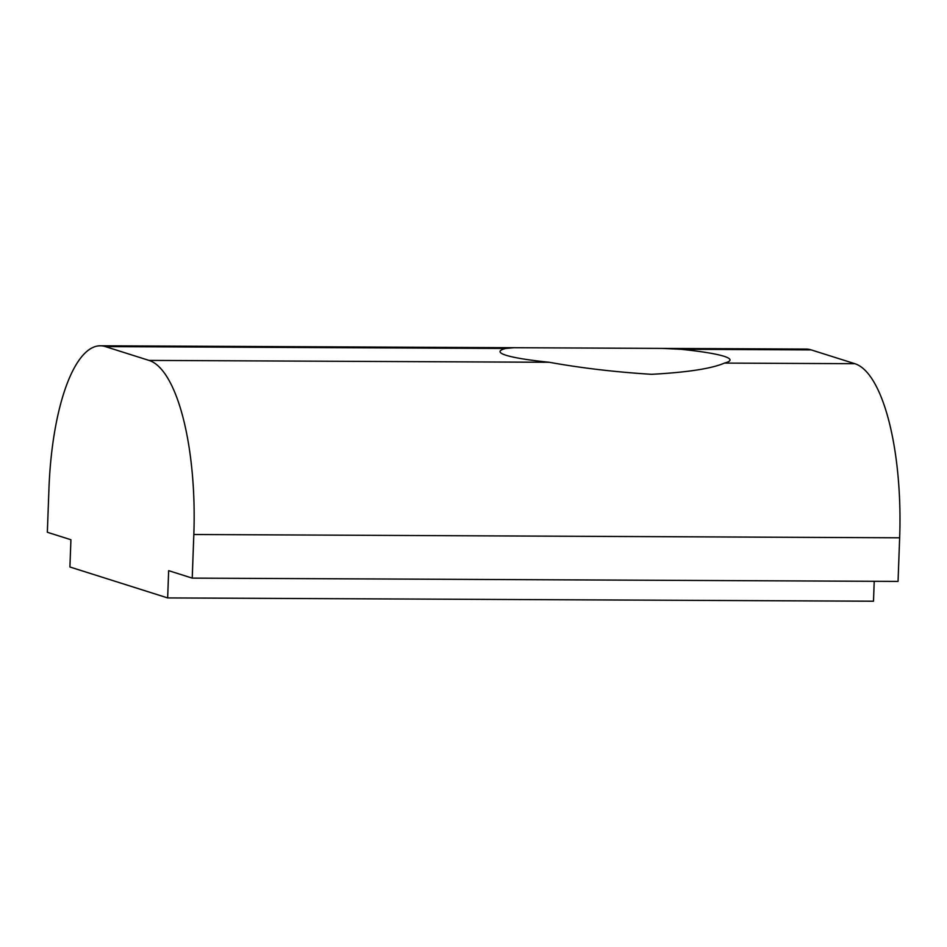 <?xml version="1.0" encoding="UTF-8"?>
<svg xmlns="http://www.w3.org/2000/svg" width="947" height="947" viewBox="0 0 947 947"><rect width="100%" height="100%" fill="white"/><g stroke="black" fill="none" stroke-linecap="round" stroke-linejoin="round"><path stroke-width="1.42" d="M724.431 363.092C711.706 368.62 687.415 372.36 651.56 374.314C615.171 372.041 581.079 368.028 549.272 362.275A115.061 10.819 -177.9 0 1 506.041 355.267A115.061 10.819 -177.9 0 1 500.052 351.562A115.061 10.819 -177.9 0 1 505.639 348.46L513.949 347.715L662.367 348.401L680.798 349.277A115.061 10.819 -177.9 0 1 724.017 356.285A115.061 10.819 -177.9 0 1 730.019 359.99A115.061 10.819 -177.9 0 1 724.431 363.092L854.833 363.695L811.188 349.893A158.895 50.949 -89.7 0 0 806.134 349.076L662.367 348.413M167.655 597.924L168.661 570.662L192.229 578.12L193.827 534.51A158.895 50.949 -89.7 0 0 148.999 360.405L105.366 346.602A158.895 50.949 -89.7 0 0 100.311 345.785A158.895 50.949 -89.7 0 0 48.948 488.664L47.35 532.273L70.918 539.731L69.912 566.993L167.655 597.924L873.489 601.215L874.223 581.304M192.229 578.12L898.052 581.411L899.65 537.801A158.895 50.949 -89.7 0 0 854.833 363.695M680.798 349.277L811.188 349.893M193.827 534.51L899.65 537.801M148.999 360.405L549.272 362.275M105.366 346.602L505.639 348.46M100.311 345.785L513.949 347.715"/></g></svg>
